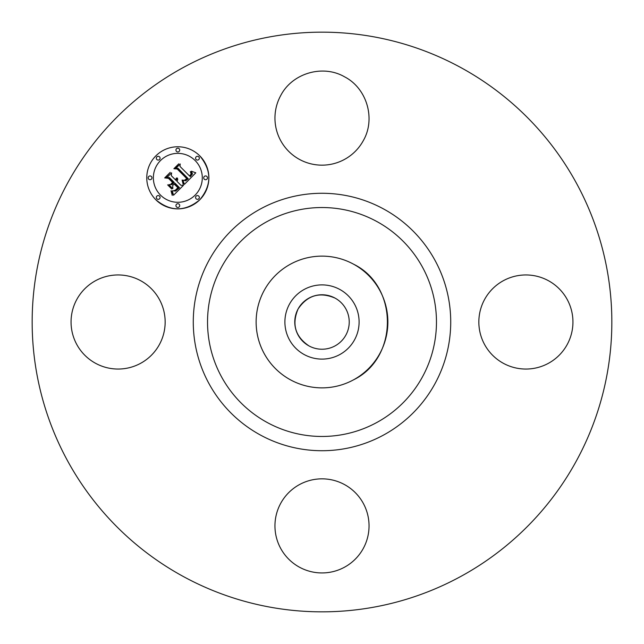 <?xml version="1.0" encoding="UTF-8"?>
<svg xmlns="http://www.w3.org/2000/svg" width="644" height="644" viewBox="0 0 644 644"><rect width="100%" height="100%" fill="white"/><g stroke="black" fill="none" stroke-linecap="round" stroke-linejoin="round"><path stroke-width="0.97" d="M280.712 95.554C292.191 73.175 322.805 64.191 344.556 76.813C366.935 88.3 375.911 118.915 363.288 140.666A47.052 47.052 0 0 1 299.444 159.398A47.052 47.052 0 0 1 280.712 95.554M165.162 322A47.052 47.052 0 0 1 95.554 363.288A47.052 47.052 0 0 1 76.813 299.444A47.052 47.052 0 0 1 140.666 280.712A47.052 47.052 0 0 1 159.398 344.556A47.052 47.052 0 0 1 95.554 363.288M183.041 576.356A289.84 289.84 0 0 1 67.644 183.041A289.84 289.84 0 0 1 460.959 67.644A289.84 289.84 0 0 1 576.356 460.959A289.84 289.84 0 0 1 183.041 576.356M548.447 280.712A47.052 47.052 0 0 1 567.187 344.556A47.052 47.052 0 0 1 503.334 363.288A47.052 47.052 0 0 1 484.602 299.444A47.052 47.052 0 0 1 548.447 280.712M363.288 548.447A47.052 47.052 0 0 1 299.444 567.187A47.052 47.052 0 0 1 280.712 503.334A47.052 47.052 0 0 1 344.556 484.602A47.052 47.052 0 0 1 363.288 548.447M199.785 155.864A31.057 31.057 0 0 1 199.785 199.785A31.057 31.057 0 0 1 155.864 199.785A31.057 31.057 0 0 1 155.864 155.864A31.057 31.057 0 0 1 199.785 155.864C211.82 170.507 211.82 185.15 199.785 199.785C185.15 211.82 170.507 211.82 155.864 199.785M353.58 379.807C398.652 357.903 398.652 286.097 353.58 264.193A65.873 65.873 0 0 0 256.127 322A65.873 65.873 0 0 0 353.58 379.807A65.873 65.873 0 0 1 264.193 290.42A65.873 65.873 0 0 1 387.873 321.895A65.873 65.873 0 0 1 353.757 379.71M160.525 195.124A24.464 24.464 0 0 1 160.525 160.525A24.464 24.464 0 0 1 195.124 160.525A24.464 24.464 0 0 1 195.124 195.124A24.464 24.464 0 0 1 160.525 195.124M196.122 198.787A1.884 1.884 0 0 1 196.122 196.122A1.884 1.884 0 0 1 198.787 196.122A1.884 1.884 0 0 1 198.787 198.787A1.884 1.884 0 0 1 196.122 198.787M156.862 198.787A1.884 1.884 0 0 1 156.862 196.122A1.884 1.884 0 0 1 159.527 196.122A1.884 1.884 0 0 1 159.527 198.787A1.884 1.884 0 0 1 156.862 198.787M176.496 206.917A1.884 1.884 0 0 1 176.496 204.253A1.884 1.884 0 0 1 179.161 204.253A1.884 1.884 0 0 1 179.161 206.917A1.884 1.884 0 0 1 176.496 206.917M156.862 159.527A1.884 1.884 0 0 1 156.862 156.862A1.884 1.884 0 0 1 159.527 156.862A1.884 1.884 0 0 1 159.527 159.527A1.884 1.884 0 0 1 156.862 159.527M148.732 179.161A1.884 1.884 0 0 1 148.732 176.496A1.884 1.884 0 0 1 151.396 176.496A1.884 1.884 0 0 1 151.396 179.161A1.884 1.884 0 0 1 148.732 179.161M198.787 156.862A1.884 1.884 0 0 1 198.787 159.527A1.884 1.884 0 0 1 196.122 159.527A1.884 1.884 0 0 1 196.122 156.862A1.884 1.884 0 0 1 198.787 156.862M206.917 176.496A1.884 1.884 0 0 1 206.917 179.161A1.884 1.884 0 0 1 204.253 179.161A1.884 1.884 0 0 1 204.253 176.496A1.884 1.884 0 0 1 206.917 176.496M179.161 148.732A1.884 1.884 0 0 1 179.161 151.396A1.884 1.884 0 0 1 176.496 151.396A1.884 1.884 0 0 1 176.496 148.732A1.884 1.884 0 0 1 179.161 148.732M304.209 289.438A37.111 37.111 0 0 0 289.438 339.791A37.111 37.111 0 0 0 339.791 354.562A37.111 37.111 0 0 0 354.562 304.209A37.111 37.111 0 0 0 304.209 289.438M184.385 184.401L182.872 180.103L185.657 180.803L188.281 178.782L178.002 168.261L175.82 168.35L180.207 163.962L179.982 166.426L189.529 175.973L191.139 174.009L190.366 171.65L190.809 171.642L191.582 173.727L189.891 176.118L190.254 176.698L192.459 173.96L191.421 171.224L195.792 172.809L184.385 184.401M183.178 184.401L182.107 180.046L183.379 183.323L183.178 184.401M184.248 180.344L186.841 178.662L177.205 169.002L173.872 168.72L178.774 163.818L174.661 168.454L177.414 168.639L187.412 178.638L185.544 180.28L184.248 180.344M183.508 185.287L173.542 195.245L172.238 190.793L175.603 191.083L179.499 187.702L175.007 183.21L174.419 183.798L178.38 187.758L175.385 190.511L173.413 190.777L175.345 190.173L177.881 187.742L174.178 184.039L172.729 185.488L172.817 188.644L168.792 184.627L172.004 184.603L174.202 182.405L169.364 177.567L166.885 177.551L171.594 172.842L171.28 175.651L175.41 179.781L176.528 177.945L175.667 180.038L176.118 180.489L177.462 178.034L177.736 179.684L176.923 181.294L180.972 185.343L183.508 185.287M172.23 195.39L171.022 190.729L172.23 192.773L172.23 195.39M171.779 189.006L167.633 184.86L171.779 189.006M170.596 184.393L172.568 182.429L168.462 178.316L164.679 177.913L170.233 172.359L165.476 177.639L168.583 177.961L173.067 182.445L170.596 184.393M335.057 298.108A27.225 27.225 0 0 1 345.892 335.057A27.225 27.225 0 0 1 308.943 345.892A27.225 27.225 0 0 1 298.108 308.943A27.225 27.225 0 0 1 335.057 298.108A27.225 27.225 0 0 1 345.892 335.057A27.225 27.225 0 0 1 308.943 345.892C295.21 336.546 291.595 324.23 298.108 308.943C307.454 295.21 319.77 291.595 335.057 298.108M175.74 190.294L176.488 189.714M176.464 189.247L176.054 189.618M383.711 209.034A128.72 128.72 0 0 1 434.966 383.711A128.72 128.72 0 0 1 260.289 434.966A128.72 128.72 0 0 1 209.034 260.289A128.72 128.72 0 0 1 383.711 209.034M267.123 422.456A114.471 114.471 0 0 1 221.544 267.123A114.471 114.471 0 0 1 376.877 221.544A114.471 114.471 0 0 1 422.456 376.877A114.471 114.471 0 0 1 267.123 422.456"/></g></svg>
